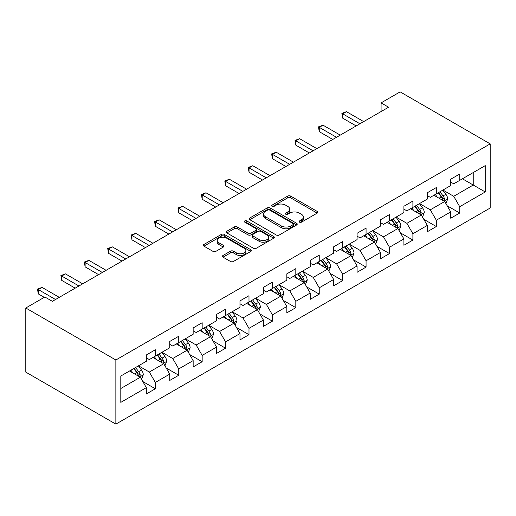 <?xml version="1.0" encoding="UTF-8"?>
<svg xmlns="http://www.w3.org/2000/svg" width="516" height="516" viewBox="0 0 516 516"><rect width="100%" height="100%" fill="white"/><g stroke="black" fill="none" stroke-linecap="round" stroke-linejoin="round"><path stroke-width="0.77" d="M299.467 222.151A1.458 0.845 0 0 0 301.531 222.151L317.185 213.108A2.083 1.206 0 0 0 317.798 212.263A2.083 1.206 0 0 0 317.185 211.412L290.663 196.099A2.083 1.206 0 0 0 287.722 196.099L272.067 205.136A1.458 0.845 0 0 0 271.635 205.729A1.458 0.845 0 0 0 272.067 206.329A1.458 0.845 0 0 0 274.125 206.329L276.157 205.155A6.669 3.851 0 0 1 285.58 205.155L287.793 206.432A6.669 3.851 0 0 1 289.747 209.154A6.669 3.851 0 0 1 287.793 211.876L285.767 213.05A1.458 0.845 0 0 0 285.342 213.643A1.458 0.845 0 0 0 285.767 214.237A1.458 0.845 0 0 0 287.831 214.237L289.857 213.069A6.669 3.851 0 0 1 299.286 213.069L301.492 214.346A6.669 3.851 0 0 1 303.447 217.068A6.669 3.851 0 0 1 301.492 219.79L299.467 220.958A1.458 0.845 0 0 0 299.041 221.551A1.458 0.845 0 0 0 299.467 222.151L299.467 220.958M223.041 255.472A2.083 1.206 0 0 0 222.428 256.323A2.083 1.206 0 0 0 223.041 257.174L230.484 261.47A2.083 1.206 0 0 0 233.425 261.47L250.815 251.427A2.083 1.206 0 0 0 251.421 250.583A2.083 1.206 0 0 0 250.815 249.731L224.292 234.419A2.083 1.206 0 0 0 221.345 234.419L203.962 244.455A2.083 1.206 0 0 0 203.349 245.306A2.083 1.206 0 0 0 203.962 246.158L212.947 251.344A2.083 1.206 0 0 0 215.894 251.344L223.338 247.048A2.083 1.206 0 0 0 223.944 246.196A2.083 1.206 0 0 0 223.338 245.352L218.881 242.778A5.573 3.219 0 0 1 217.249 240.501A5.573 3.219 0 0 1 220.687 237.528A5.573 3.219 0 0 1 226.763 238.224L244.223 248.306A5.573 3.219 0 0 1 245.855 250.583A5.573 3.219 0 0 1 242.41 253.556A5.573 3.219 0 0 1 236.341 252.853L233.425 251.176A2.083 1.206 0 0 0 230.484 251.176L223.041 255.472L223.041 257.174M490.2 143.874L400.139 91.874L381.079 102.884L388.587 107.218L52.368 301.331L44.86 296.997L25.8 308L115.861 359.994L490.2 143.874L490.2 208L115.861 424.126L115.861 359.994M276.299 235.012A2.083 1.206 0 0 0 279.246 235.012L296.635 224.976A2.083 1.206 0 0 0 297.242 224.125A2.083 1.206 0 0 0 296.635 223.273L270.113 207.967A2.083 1.206 0 0 0 267.165 207.967L249.783 218.004A2.083 1.206 0 0 0 249.17 218.855A2.083 1.206 0 0 0 249.783 219.7L276.299 235.012M245.281 222.46A1.458 0.845 0 0 1 246.764 222.667L246.764 220.938L273.725 236.502A2.083 1.206 0 0 1 274.331 237.354A2.083 1.206 0 0 1 273.725 238.205L256.336 248.241A2.083 1.206 0 0 1 253.388 248.241L226.872 232.929L226.872 231.226A2.083 1.206 0 0 0 226.26 232.077A2.083 1.206 0 0 0 226.872 232.929M226.872 231.226L234.309 226.93A2.083 1.206 0 0 1 237.257 226.93L248.015 233.142A2.083 1.206 0 0 0 250.963 233.142L255.897 230.291A2.083 1.206 0 0 0 256.504 229.439A2.083 1.206 0 0 0 255.897 228.594L244.7 222.125A1.458 0.845 0 0 1 244.274 221.532A1.458 0.845 0 0 1 245.171 220.751A1.458 0.845 0 0 1 246.764 220.938M142.803 381.53L155.335 388.767L155.335 382.44L169.745 374.119L169.745 380.447L178.749 375.248L178.749 368.921L193.158 360.6L193.158 366.928L202.162 361.729L202.162 355.401L216.572 347.087L216.572 353.408L225.576 348.21L225.576 341.882L239.985 333.568L239.985 339.889L248.996 334.69L248.996 328.363L263.405 320.049L263.405 326.37L272.409 321.171L272.409 314.85L286.819 306.53L286.819 312.857L295.823 307.652L295.823 301.331L310.232 293.011L310.232 299.338L319.243 294.139L319.243 287.812L333.652 279.491L333.652 285.819L342.656 280.62L342.656 274.293L357.066 265.972L357.066 272.3L366.07 267.101L366.07 260.774L380.479 252.453L380.479 258.78L389.483 253.582L389.483 247.254L403.893 238.934L403.893 245.261L412.903 240.063L412.903 233.735L427.312 225.415L427.312 231.742L436.317 226.543L436.317 220.216L450.726 211.895L450.726 218.223L459.73 213.024L459.73 206.697L485.246 191.965L485.246 165.623L473.237 172.557L473.237 185.031L485.246 191.965M155.335 388.767L146.325 393.966L146.325 387.639L120.809 402.37L120.809 376.029L146.325 361.297L146.325 354.969L155.335 349.771L155.335 356.098L169.745 347.778L169.745 341.45L178.749 336.251L178.749 342.579L193.158 334.258L193.158 327.931L202.162 322.732L202.162 329.06L216.572 320.739L216.572 314.412L225.576 309.213L225.576 315.54L239.985 307.22L239.985 300.892L248.996 295.694L248.996 302.021L263.405 293.701L263.405 287.38L272.409 282.175L272.409 288.502L286.819 280.182L286.819 273.861L295.823 268.655L295.823 274.983L310.232 266.669L310.232 260.341L319.243 255.143L319.243 261.464L333.652 253.15L333.652 246.822L342.656 241.623L342.656 247.944L357.066 239.63L357.066 233.303L366.07 228.104L366.07 234.432L380.479 226.111L380.479 219.784L389.483 214.585L389.483 220.912L403.893 212.592L403.893 206.265L412.903 201.066L412.903 207.393L427.312 199.073L427.312 192.745L436.317 187.547L436.317 193.874L450.726 185.554L450.726 179.226L459.73 174.027L459.73 180.355L485.246 165.623M152.929 357.485L163.74 363.722L149.33 372.042L138.52 365.805M146.325 357.827L149.33 359.562L155.335 356.098M149.33 372.042L155.335 382.44M163.74 363.722L169.745 374.119M176.349 343.966L187.153 350.203L172.744 358.523L161.94 352.286M169.745 344.314L172.744 346.043L178.749 342.579M172.744 358.523L178.749 368.921M187.153 350.203L193.158 360.6M199.763 330.446L210.567 336.684L196.157 345.004L185.354 338.767M193.158 330.795L196.157 332.523L202.162 329.06M196.157 345.004L202.162 355.401M210.567 336.684L216.572 347.087M223.176 316.927L233.987 323.164L219.577 331.485L208.767 325.248M216.572 317.276L219.577 319.004L225.576 315.54M219.577 331.485L225.576 341.882M233.987 323.164L239.985 333.568M246.59 303.408L257.4 309.645L242.991 317.966L232.181 311.728M239.985 303.756L242.991 305.491L248.996 302.021M242.991 317.966L248.996 328.363M257.4 309.645L263.405 320.049M270.01 289.889L280.814 296.132L266.404 304.446L255.601 298.209M263.405 290.237L266.404 291.972L272.409 288.502M266.404 304.446L272.409 314.85M280.814 296.132L286.819 306.53M293.423 276.37L304.227 282.613L289.818 290.927L279.014 284.69M286.819 276.718L289.818 278.453L295.823 274.983M289.818 290.927L295.823 301.331M304.227 282.613L310.232 293.011M316.837 262.85L327.647 269.094L313.238 277.415L302.428 271.171M310.232 263.199L313.238 264.934L319.243 261.464M313.238 277.415L319.243 287.812M327.647 269.094L333.652 279.491M340.25 249.331L351.061 255.575L336.651 263.895L325.841 257.652M333.652 249.68L336.651 251.415L342.656 247.944M336.651 263.895L342.656 274.293M351.061 255.575L357.066 265.972M363.67 235.818L374.474 242.056L360.065 250.376L349.261 244.132M357.066 236.16L360.065 237.895L366.07 234.432M360.065 250.376L366.07 260.774M374.474 242.056L380.479 252.453M387.084 222.299L397.888 228.536L383.478 236.857L372.675 230.613M380.479 222.641L383.478 224.376L389.483 220.912M383.478 236.857L389.483 247.254M397.888 228.536L403.893 238.934M410.497 208.78L421.308 215.017L406.898 223.338L396.088 217.101M403.893 209.122L406.898 210.857L412.903 207.393M406.898 223.338L412.903 233.735M421.308 215.017L427.312 225.415M433.911 195.261L444.721 201.498L430.312 209.819L419.502 203.581M427.312 195.609L430.312 197.338L436.317 193.874M430.312 209.819L436.317 220.216M444.721 201.498L450.726 211.895M462.433 178.794L473.237 185.031L453.725 196.299L442.922 190.062M450.726 182.09L453.725 183.819L459.73 180.355M453.725 196.299L459.73 206.697M25.8 308L25.8 372.126L115.861 424.126M381.079 102.884L381.079 111.546M120.809 388.509L140.326 377.241L129.516 371.004M140.326 377.241L146.325 387.639M447.198 205.787L459.73 213.024M423.784 219.306L436.317 226.543M400.364 232.826L412.903 240.063M376.951 246.345L389.483 253.582M353.537 259.864L366.07 267.101M330.124 273.383L342.656 280.62M306.704 286.902L319.243 294.139M283.29 300.422L295.823 307.652M259.877 313.941L272.409 321.171M236.463 327.454L248.996 334.69M213.044 340.973L225.576 348.21M189.63 354.492L202.162 361.729M166.216 368.011L178.749 375.248M300.054 222.357L301.492 221.519A6.669 3.851 0 0 0 303.447 218.797L303.447 217.068M289.747 209.154L289.747 210.889A6.669 3.851 0 0 1 287.793 213.611L286.348 214.443M317.159 213.127L290.663 197.834A2.083 1.206 0 0 0 287.722 197.834L272.648 206.535M296.603 224.995L270.113 209.696A2.083 1.206 0 0 0 267.165 209.696L249.809 219.719M292.953 224.724A1.458 0.845 0 0 0 293.378 224.125A1.458 0.845 0 0 0 292.953 223.531L269.675 210.089A1.458 0.845 0 0 0 267.611 210.089L265.476 211.321A6.669 3.851 0 0 0 263.521 214.043A6.669 3.851 0 0 0 265.476 216.765L281.381 225.956A6.669 3.851 0 0 0 290.811 225.956L292.953 224.724L292.953 226.453A1.458 0.845 0 0 0 293.378 225.86L293.378 224.125M263.521 214.043L263.521 215.778A6.669 3.851 0 0 0 265.476 218.5L265.476 216.765M292.953 226.453L290.811 227.685A6.669 3.851 0 0 1 281.381 227.685L265.476 218.5M226.898 232.948L234.309 228.665L234.309 226.93M256.504 229.439L256.504 231.174A2.083 1.206 0 0 1 255.897 232.026L250.963 234.877A2.083 1.206 0 0 1 248.015 234.877L237.257 228.665A2.083 1.206 0 0 0 234.309 228.665M246.764 222.667L273.693 238.218M259.174 239.585A5.573 3.219 0 0 0 265.25 240.282A5.573 3.219 0 0 0 268.688 237.308A5.573 3.219 0 0 0 267.056 235.038L260.903 231.484A2.083 1.206 0 0 0 257.961 231.484L253.021 234.335A2.083 1.206 0 0 0 252.414 235.186A2.083 1.206 0 0 0 253.021 236.031L259.174 239.585L259.174 241.32A5.573 3.219 0 0 0 265.25 242.017A5.573 3.219 0 0 0 268.688 239.043L268.688 237.308M252.414 235.186L252.414 236.915A2.083 1.206 0 0 0 253.021 237.766L253.021 236.031M259.174 241.32L253.021 237.766M245.855 250.583L245.855 252.311A5.573 3.219 0 0 1 242.41 255.285A5.573 3.219 0 0 1 236.341 254.588L233.425 252.911A2.083 1.206 0 0 0 230.484 252.911L223.067 257.187M217.249 240.501L217.249 242.236A5.573 3.219 0 0 0 218.881 244.507L218.881 242.778M223.305 247.067L218.881 244.507M250.782 251.447L224.292 236.154A2.083 1.206 0 0 0 221.345 236.154L203.988 246.171M445.908 203.556L447.695 199.053A5.624 3.251 -120 0 0 445.895 194.268L442.799 190.127M437.4 197.273L435.291 194.461M443.85 200.995L444.657 199.292A5.624 3.251 -120 0 0 443.044 195.912L439.948 191.778M438.536 192.591L441.973 197.177A2.864 1.658 60 0 1 442.496 198.047L444.657 199.292M438.148 192.816L441.245 196.951A5.624 3.251 60 0 1 442.857 200.337M359.916 123.769L342.701 113.83L346.455 111.662L363.67 121.602M356.163 125.936L342.701 118.158L342.701 113.83L341.876 113.352L346.455 111.662M342.701 118.158L341.876 113.352M422.494 217.075L424.275 212.573A5.624 3.251 -120 0 0 422.481 207.787L419.385 203.646M413.98 210.792L411.878 207.98M420.437 214.514L421.243 212.811A5.624 3.251 -120 0 0 419.631 209.431L416.535 205.297M415.122 206.11L418.56 210.696A2.864 1.658 60 0 1 419.082 211.566L421.243 212.811M414.729 206.335L417.831 210.47A5.624 3.251 60 0 1 419.437 213.856M399.074 230.588L400.861 226.092A5.624 3.251 -120 0 0 399.068 221.3L395.966 217.165M390.567 224.312L388.464 221.499M397.017 228.033L397.823 226.331A5.624 3.251 -120 0 0 396.217 222.951L393.115 218.816M391.708 219.629L395.146 224.215A2.864 1.658 60 0 1 395.662 225.086L397.823 226.331M391.315 219.855L394.411 223.989A5.624 3.251 60 0 1 396.024 227.369M336.503 137.288L319.281 127.349L323.035 125.182L340.25 135.121M332.749 139.449L319.281 131.677L319.281 127.349L318.456 126.871L323.035 125.182M319.281 131.677L318.456 126.871M313.083 150.801L295.868 140.862L299.622 138.701L316.837 148.64M309.336 152.968L295.868 145.196L295.868 140.862L295.042 140.391L299.622 138.701M295.868 145.196L295.042 140.391M375.661 244.107L377.448 239.611A5.624 3.251 -120 0 0 375.654 234.819L372.552 230.684M367.153 237.831L365.051 235.019M373.603 241.553L374.41 239.85A5.624 3.251 -120 0 0 372.797 236.47L369.701 232.329M368.295 233.148L371.726 237.734A2.864 1.658 60 0 1 372.249 238.605L374.41 239.85M367.902 233.374L370.998 237.508A5.624 3.251 60 0 1 372.61 240.888M352.247 257.626L354.034 253.13A5.624 3.251 -120 0 0 352.235 248.338L349.138 244.203M343.74 251.344L341.631 248.538M350.19 255.072L350.996 253.369A5.624 3.251 -120 0 0 349.384 249.989L346.288 245.848M344.875 246.667L348.313 251.253A2.864 1.658 60 0 1 348.835 252.124L350.996 253.369M344.488 246.893L347.584 251.028A5.624 3.251 60 0 1 349.197 254.407M328.834 271.145L330.614 266.649A5.624 3.251 -120 0 0 328.821 261.857L325.725 257.723M320.32 264.863L318.217 262.057M326.776 268.591L327.583 266.888A5.624 3.251 -120 0 0 325.97 263.502L322.874 259.367M321.462 260.18L324.899 264.772A2.864 1.658 60 0 1 325.422 265.643L327.583 266.888M321.068 260.412L324.171 264.547A5.624 3.251 60 0 1 325.777 267.927M289.67 164.32L272.454 154.381L276.208 152.214L293.423 162.159M285.916 166.487L272.454 158.715L272.454 154.381L271.629 153.903L276.208 152.214M272.454 158.715L271.629 153.903M266.256 177.839L249.041 167.9L252.795 165.733L270.01 175.672M262.502 180.007L249.041 172.234L249.041 167.9L248.215 167.423L252.795 165.733M249.041 172.234L248.215 167.423M242.843 191.359L225.621 181.419L229.375 179.252L246.59 189.191M239.089 193.526L225.621 185.754L225.621 181.419L224.795 180.942L229.375 179.252M225.621 185.754L224.795 180.942M219.423 204.878L202.208 194.938L205.961 192.771L223.176 202.711M215.675 207.045L202.208 199.273L202.208 194.938L201.382 194.461L205.961 192.771M202.208 199.273L201.382 194.461M196.009 218.397L178.794 208.458L182.548 206.29L199.763 216.23M192.255 220.564L178.794 212.792L178.794 208.458L177.968 207.98L182.548 206.29M178.794 212.792L177.968 207.98M172.596 231.916L155.381 221.977L159.128 219.81L176.349 229.749M168.842 234.083L155.381 226.311L155.381 221.977L154.555 221.499L159.128 219.81M155.381 226.311L154.555 221.499M149.182 245.435L131.961 235.496L135.714 233.329L152.929 243.268M145.428 247.603L131.961 239.83L131.961 235.496L131.135 235.019L135.714 233.329M131.961 239.83L131.135 235.019M125.762 258.955L108.547 249.015L112.301 246.848L129.516 256.787M122.015 261.122L108.547 253.343L108.547 249.015L107.721 248.538L112.301 246.848M108.547 253.343L107.721 248.538M102.349 272.474L85.134 262.534L88.887 260.367L106.103 270.307M98.595 274.641L85.134 266.862L85.134 262.534L84.308 262.057L88.887 260.367M85.134 266.862L84.308 262.057M305.414 284.664L307.201 280.169A5.624 3.251 -120 0 0 305.408 275.376L302.305 271.242M296.906 278.382L294.804 275.576M303.356 282.11L304.163 280.407A5.624 3.251 -120 0 0 302.557 277.021L299.454 272.887M298.048 273.699L301.486 278.292A2.864 1.658 60 0 1 302.002 279.162L304.163 280.407M297.655 273.925L300.751 278.066A5.624 3.251 60 0 1 302.363 281.446M282 298.184L283.787 293.688A5.624 3.251 -120 0 0 281.994 288.895L278.892 284.761M273.493 291.901L271.39 289.095M279.943 295.629L280.749 293.926A5.624 3.251 -120 0 0 279.137 290.54L276.041 286.406M274.635 287.219L278.066 291.811A2.864 1.658 60 0 1 278.588 292.675L280.749 293.926M274.241 287.444L277.337 291.579A5.624 3.251 60 0 1 278.95 294.965M258.587 311.703L260.374 307.207A5.624 3.251 -120 0 0 258.574 302.415L255.478 298.28M250.079 305.42L247.97 302.615M256.529 309.149L257.336 307.446A5.624 3.251 -120 0 0 255.723 304.059L252.627 299.925M251.215 300.738L254.652 305.324A2.864 1.658 60 0 1 255.175 306.194L257.336 307.446M250.828 300.963L253.924 305.098A5.624 3.251 60 0 1 255.536 308.484M235.173 325.222L236.954 320.72A5.624 3.251 -120 0 0 235.161 315.934L232.065 311.799M226.659 318.94L224.557 316.127M233.116 322.661L233.922 320.965A5.624 3.251 -120 0 0 232.31 317.579L229.214 313.444M227.801 314.257L231.239 318.843A2.864 1.658 60 0 1 231.761 319.714L233.922 320.965M227.408 314.483L230.51 318.617A5.624 3.251 60 0 1 232.116 322.003M211.754 338.741L213.54 334.239A5.624 3.251 -120 0 0 211.747 329.453L208.645 325.319M203.246 332.459L201.143 329.647M209.696 336.18L210.502 334.484A5.624 3.251 -120 0 0 208.896 331.098L205.794 326.963M204.388 327.776L207.825 332.362A2.864 1.658 60 0 1 208.341 333.233L210.502 334.484M203.994 328.002L207.09 332.136A5.624 3.251 60 0 1 208.703 335.523M188.34 352.26L190.127 347.758A5.624 3.251 -120 0 0 188.334 342.972L185.231 338.831M179.832 345.978L177.73 343.166M186.282 349.7L187.089 347.997A5.624 3.251 -120 0 0 185.476 344.617L182.38 340.483M180.974 341.295L184.405 345.881A2.864 1.658 60 0 1 184.928 346.752L187.089 347.997M180.581 341.521L183.677 345.656A5.624 3.251 60 0 1 185.289 349.042M164.927 365.78L166.713 361.277A5.624 3.251 -120 0 0 164.914 356.492L161.818 352.351M156.419 359.497L154.31 356.685M162.869 363.219L163.675 361.516A5.624 3.251 -120 0 0 162.063 358.136L158.967 354.002M157.554 354.815L160.992 359.4A2.864 1.658 60 0 1 161.514 360.271L163.675 361.516M157.167 355.04L160.263 359.175A5.624 3.251 60 0 1 161.876 362.561M78.935 285.993L61.72 276.054L65.468 273.886L82.689 283.826M75.181 288.154L61.72 280.382L61.72 276.054L60.894 275.576L65.468 273.886M61.72 280.382L60.894 275.576M141.513 379.292L143.293 374.797A5.624 3.251 -120 0 0 141.5 370.004L138.404 365.87M132.999 373.016L130.896 370.204M139.455 376.738L140.262 375.035A5.624 3.251 -120 0 0 138.649 371.655L135.553 367.521M134.141 368.334L137.579 372.92A2.864 1.658 60 0 1 138.101 373.79L140.262 375.035M133.747 368.559L136.85 372.694A5.624 3.251 60 0 1 138.456 376.074M55.522 299.506L38.3 289.566L42.054 287.406L59.269 297.345M44.26 297.345L38.3 293.901L38.3 289.566L37.474 289.095L42.054 287.406M38.3 293.901L37.474 289.095M301.492 221.519L301.492 219.79M285.767 214.237L285.767 213.05M287.793 213.611L287.793 211.876M272.067 206.329L272.067 205.136M287.722 197.834L287.722 196.099M290.663 197.834L290.663 196.099M317.185 213.108L317.185 211.412M249.783 219.7L249.783 218.004M267.165 209.696L267.165 207.967M270.113 209.696L270.113 207.967M296.635 224.976L296.635 223.273M281.381 227.685L281.381 225.956M290.811 227.685L290.811 225.956M237.257 228.665L237.257 226.93M248.015 234.877L248.015 233.142M250.963 234.877L250.963 233.142M255.897 232.026L255.897 230.291M273.725 238.205L273.725 236.502M230.484 252.911L230.484 251.176M233.425 252.911L233.425 251.176M236.341 254.588L236.341 252.853M223.338 247.048L223.338 245.352M203.962 246.158L203.962 244.455M221.345 236.154L221.345 234.419M224.292 236.154L224.292 234.419M250.815 251.427L250.815 249.731M444.166 201.175L447.656 199.163M443.044 195.912L445.895 194.268M439.045 198.221L441.245 196.951M420.753 214.695L424.242 212.682M419.631 209.431L422.481 207.787M415.632 211.741L417.831 210.47M397.333 228.214L400.822 226.202M396.217 222.951L399.068 221.3M392.212 225.26L394.411 223.989M373.919 241.733L377.409 239.721M372.797 236.47L375.654 234.819M368.798 238.779L370.998 237.508M350.506 255.252L353.995 253.24M349.384 249.989L352.235 248.338M345.385 252.298L347.584 251.028M327.092 268.772L330.582 266.759M325.97 263.502L328.821 261.857M321.971 265.817L324.171 264.547M303.672 282.291L307.162 280.278M302.557 277.021L305.408 275.376M298.551 279.337L300.751 278.066M280.259 295.81L283.748 293.791M279.137 290.54L281.994 288.895M275.138 292.849L277.337 291.579M256.845 309.329L260.335 307.31M255.723 304.059L258.574 302.415M251.724 306.369L253.924 305.098M233.432 322.848L236.921 320.829M232.31 317.579L235.161 315.934M228.311 319.888L230.51 318.617M210.012 336.368L213.501 334.349M208.896 331.098L211.747 329.453M204.891 333.407L207.09 332.136M186.599 349.88L190.088 347.868M185.476 344.617L188.334 342.972M181.477 346.926L183.677 345.656M163.185 363.399L166.674 361.387M162.063 358.136L164.914 356.492M158.064 360.445L160.263 359.175M139.772 376.919L143.261 374.906M138.649 371.655L141.5 370.004M134.65 373.965L136.85 372.694"/></g></svg>
